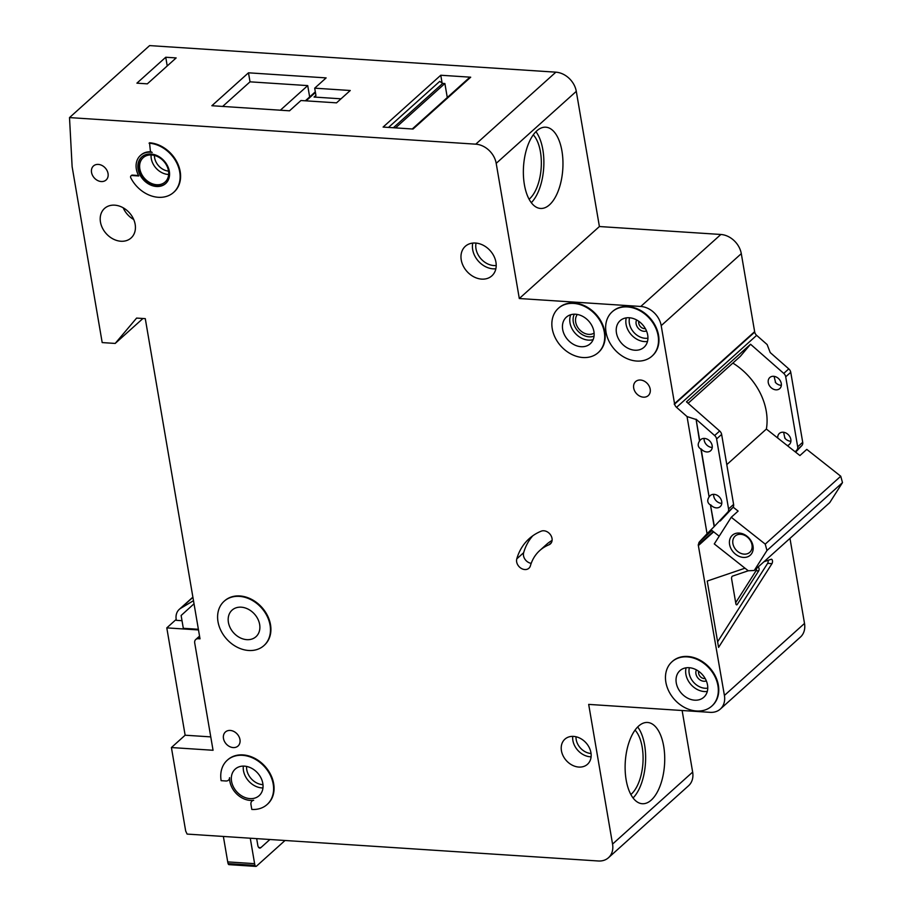 <?xml version="1.0" encoding="UTF-8"?>
<svg xmlns="http://www.w3.org/2000/svg" width="912" height="912" viewBox="0 0 912 912"><rect width="100%" height="100%" fill="white"/><g stroke="black" fill="none" stroke-linecap="round" stroke-linejoin="round"><path stroke-width="1.37" d="M743.383 557.414A13.406 10.522 48 0 1 729.589 544.475A13.406 10.522 48 0 1 739.222 533.064A13.406 10.522 48 0 1 753.016 546.003A13.406 10.522 48 0 1 743.383 557.414M740.749 534.295A10.921 8.573 -132 0 0 735.14 536.085A10.921 8.573 -132 0 0 734 546.915A10.921 8.573 -132 0 0 744.135 554.131A10.921 8.573 -132 0 0 749.744 552.341A10.921 8.573 -132 0 0 750.884 541.511A10.921 8.573 -132 0 0 740.749 534.295M766.969 550.506L765.236 544.122L731.253 517.264L714.278 543.928L748.25 570.775L754.235 570.502L766.969 550.506L842.494 482.619L840.75 476.235L806.778 449.388L799.915 455.555L766.376 429.05A59.576 46.751 -132 0 0 732.849 363.079M765.236 544.122L840.75 476.235M731.253 517.264L738.127 511.096L733.145 507.163M726.796 464.618L766.376 429.05M711.018 529.758L719.192 536.21M754.235 570.502L829.749 502.615L842.494 482.619M633.053 797.966A40.709 19.665 93.7 0 0 644.602 744.979A40.709 19.665 93.7 0 0 637.693 726.978M630.842 794.512A35.488 17.134 93.7 0 0 642.185 747.145A35.488 17.134 93.7 0 0 635.06 730.113M285.023 840.488L256.443 866.183A2.485 1.197 93.7 0 1 255.896 866.4A2.485 1.197 93.7 0 1 255.018 865.385A9.929 4.799 93.7 0 1 254.608 863.664L250.264 838.208M255.896 866.4L229.003 864.644A2.485 1.197 -86.3 0 1 228.114 863.618A9.929 4.799 -86.3 0 1 227.715 861.897L223.372 836.452M269.918 839.496L260.855 847.647A4.97 2.394 93.7 0 1 259.76 848.092A4.97 2.394 93.7 0 1 257.788 845.196L256.671 838.63M531.297 202.692A40.709 19.665 93.7 0 0 542.845 149.705A40.709 19.665 93.7 0 0 535.948 131.704M529.097 199.238A35.488 17.134 93.7 0 0 540.44 151.871A35.488 17.134 93.7 0 0 533.303 134.851M645.354 328.571A5.415 4.252 48 0 1 644.362 328.616A5.415 4.252 48 0 1 638.879 321.355M705.181 678.517A5.415 4.252 48 0 1 704.178 678.562A5.415 4.252 48 0 1 698.695 671.3M233.187 747.578A9.428 7.399 48 0 1 224.432 741.342A9.428 7.399 48 0 1 225.412 731.994A9.428 7.399 48 0 1 230.257 730.444A9.428 7.399 48 0 1 239.001 736.668A9.428 7.399 48 0 1 238.021 746.027A9.428 7.399 48 0 1 233.187 747.578M101.255 181.545A9.428 7.399 48 0 1 92.5 175.309A9.428 7.399 48 0 1 93.48 165.961A9.428 7.399 48 0 1 98.325 164.411A9.428 7.399 48 0 1 107.08 170.635A9.428 7.399 48 0 1 106.1 179.995A9.428 7.399 48 0 1 101.255 181.545M577.342 314.458A12.665 9.941 -132 0 0 577.387 326.77A12.665 9.941 -132 0 0 588.719 334.362A12.665 9.941 -132 0 0 594.1 333.108M548.933 544.806A49.647 38.965 48 0 0 539.79 550.495A49.647 38.965 48 0 0 530.408 565.793A7.946 6.236 48 0 1 528.903 568.244A7.946 6.236 48 0 1 520.285 567.731A7.946 6.236 48 0 1 516.785 558.874A65.539 51.425 48 0 1 529.165 538.684A65.539 51.425 48 0 1 541.238 531.16A7.946 6.236 48 0 1 543.848 530.773A7.946 6.236 48 0 1 551.224 536.017A7.946 6.236 48 0 1 550.392 543.894A7.946 6.236 48 0 1 548.933 544.806L551.464 542.537M248.657 650.484A29.788 23.381 -132 0 0 263.944 645.582A29.788 23.381 -132 0 0 267.045 616.045A29.788 23.381 -132 0 0 239.411 596.368A29.788 23.381 -132 0 0 224.113 601.27A29.788 23.381 -132 0 0 221.023 630.808A29.788 23.381 -132 0 0 248.657 650.484M224.352 601.065A29.788 23.381 48 0 1 224.58 600.86A29.788 23.381 48 0 1 239.867 595.958A29.788 23.381 48 0 1 267.501 615.634A29.788 23.381 48 0 1 264.4 645.16A29.788 23.381 48 0 1 264.172 645.365M241.258 607.187A17.875 14.022 -132 0 0 232.081 610.128A17.875 14.022 -132 0 0 230.223 627.855A17.875 14.022 -132 0 0 246.81 639.654A17.875 14.022 -132 0 0 255.976 636.713A17.875 14.022 -132 0 0 257.834 618.997A17.875 14.022 -132 0 0 241.258 607.187M228.479 780.17A4.97 3.899 48 0 0 229.562 777.662A19.859 15.584 48 0 0 253.673 800.28A4.97 3.899 48 0 0 251.974 801.067A4.97 3.899 48 0 0 250.96 804.475L251.803 809.434A29.788 23.381 -132 0 0 267.091 804.532A29.788 23.381 -132 0 0 270.191 774.995A29.788 23.381 -132 0 0 242.558 755.318A29.788 23.381 -132 0 0 227.27 760.22A29.788 23.381 -132 0 0 221.149 780.672L225.925 780.991A4.97 3.899 48 0 0 228.479 780.17L228.935 779.76A4.97 3.899 -132 0 0 229.573 778.951M227.498 760.015A29.788 23.381 48 0 1 227.726 759.81A29.788 23.381 48 0 1 243.014 754.908A29.788 23.381 48 0 1 270.647 774.584A29.788 23.381 48 0 1 267.558 804.122A29.788 23.381 48 0 1 267.319 804.327M244.405 766.137A17.875 14.022 -132 0 0 235.228 769.09A17.875 14.022 -132 0 0 233.369 786.805A17.875 14.022 -132 0 0 249.956 798.616A17.875 14.022 -132 0 0 259.133 795.674A17.875 14.022 -132 0 0 260.992 777.947A17.875 14.022 -132 0 0 244.405 766.137M582.916 357.527A29.788 23.381 -132 0 0 598.204 352.625A29.788 23.381 -132 0 0 601.304 323.087A29.788 23.381 -132 0 0 573.659 303.411A29.788 23.381 -132 0 0 558.372 308.313A29.788 23.381 -132 0 0 555.271 337.85A29.788 23.381 -132 0 0 582.916 357.527M558.6 308.108A29.788 23.381 48 0 1 558.828 307.903A29.788 23.381 48 0 1 574.115 303.001A29.788 23.381 48 0 1 601.76 322.677A29.788 23.381 48 0 1 598.66 352.214A29.788 23.381 48 0 1 598.432 352.42M575.506 314.23A17.875 14.022 -132 0 0 566.341 317.182A17.875 14.022 -132 0 0 564.482 334.898A17.875 14.022 -132 0 0 581.058 346.708A17.875 14.022 -132 0 0 590.235 343.767A17.875 14.022 -132 0 0 592.093 326.04A17.875 14.022 -132 0 0 575.506 314.23M629.303 317.752A17.875 14.022 -132 0 0 620.126 320.693A17.875 14.022 -132 0 0 618.268 338.42A17.875 14.022 -132 0 0 634.855 350.219A17.875 14.022 -132 0 0 644.02 347.278A17.875 14.022 -132 0 0 645.878 329.563A17.875 14.022 -132 0 0 629.303 317.752M636.701 361.049A29.788 23.381 -132 0 0 651.989 356.147A29.788 23.381 -132 0 0 655.09 326.61A29.788 23.381 -132 0 0 627.456 306.934A29.788 23.381 -132 0 0 612.157 311.836A29.788 23.381 -132 0 0 609.068 341.373A29.788 23.381 -132 0 0 636.701 361.049M612.397 311.63A29.788 23.381 48 0 1 612.625 311.425A29.788 23.381 48 0 1 627.912 306.523A29.788 23.381 48 0 1 655.546 326.2A29.788 23.381 48 0 1 652.445 355.726A29.788 23.381 48 0 1 652.217 355.931M689.119 667.698A17.875 14.022 -132 0 0 679.942 670.639A17.875 14.022 -132 0 0 678.083 688.366A17.875 14.022 -132 0 0 694.67 700.177A17.875 14.022 -132 0 0 703.847 697.224A17.875 14.022 -132 0 0 705.706 679.508A17.875 14.022 -132 0 0 689.119 667.698M696.517 710.995A29.788 23.381 -132 0 0 711.805 706.093A29.788 23.381 -132 0 0 714.905 676.556A29.788 23.381 -132 0 0 687.272 656.879A29.788 23.381 -132 0 0 671.984 661.781A29.788 23.381 -132 0 0 668.884 691.319A29.788 23.381 -132 0 0 696.517 710.995M672.212 661.576A29.788 23.381 48 0 1 672.44 661.371A29.788 23.381 48 0 1 687.728 656.469A29.788 23.381 48 0 1 715.361 676.145A29.788 23.381 48 0 1 712.261 705.683A29.788 23.381 48 0 1 712.033 705.888M151.62 154.96A16.382 12.859 -132 0 0 143.207 157.662A16.382 12.859 -132 0 0 141.497 173.907A16.382 12.859 -132 0 0 156.704 184.726A16.382 12.859 -132 0 0 165.106 182.024A16.382 12.859 -132 0 0 166.816 165.779A16.382 12.859 -132 0 0 151.62 154.96M165.87 183.335A17.875 14.022 48 0 1 156.932 186.082A17.875 14.022 48 0 1 140.437 174.443A17.875 14.022 48 0 1 141.987 156.761M150.925 154.014A17.875 14.022 -132 0 0 141.759 156.967A17.875 14.022 -132 0 0 139.889 174.682A17.875 14.022 -132 0 0 156.476 186.493A17.875 14.022 -132 0 0 165.653 183.551A17.875 14.022 -132 0 0 167.512 165.824A17.875 14.022 -132 0 0 150.925 154.014M149.078 143.195A29.788 23.381 -132 0 1 176.711 162.872A29.788 23.381 -132 0 1 173.611 192.409A29.788 23.381 -132 0 1 130.792 177.829A1.984 1.562 48 0 1 132.012 175.526L138.772 175.97A19.859 15.584 48 0 1 140.425 155.485A19.859 15.584 48 0 1 150.617 152.213A19.859 15.584 48 0 1 152.213 152.395A1.984 1.562 48 0 1 150.32 150.491L149.534 142.785A29.788 23.381 48 0 1 177.167 162.461A29.788 23.381 48 0 1 174.078 191.999A29.788 23.381 48 0 1 173.839 192.204M151.05 151.802A19.859 15.584 -132 0 0 140.881 155.074A19.859 15.584 -132 0 0 140.653 155.279M524.4 184.691A40.709 19.665 -86.3 0 1 545.821 127.201A40.709 19.665 -86.3 0 1 561.929 150.959A40.709 19.665 -86.3 0 1 540.508 208.449A40.709 19.665 -86.3 0 1 524.4 184.691M626.156 779.965A40.709 19.665 -86.3 0 1 647.577 722.475A40.709 19.665 -86.3 0 1 663.685 746.233A40.709 19.665 -86.3 0 1 642.265 803.723A40.709 19.665 -86.3 0 1 626.156 779.965M114.73 205.166A19.859 15.584 -132 0 0 104.538 208.438A19.859 15.584 -132 0 0 102.475 228.125A19.859 15.584 -132 0 0 120.897 241.247A19.859 15.584 -132 0 0 131.089 237.975A19.859 15.584 -132 0 0 133.152 218.287A19.859 15.584 -132 0 0 114.73 205.166M475.505 243.037A19.859 15.584 -132 0 0 465.314 246.308A19.859 15.584 -132 0 0 463.25 265.996A19.859 15.584 -132 0 0 481.673 279.118A19.859 15.584 -132 0 0 491.864 275.846A19.859 15.584 -132 0 0 493.928 256.158A19.859 15.584 -132 0 0 475.505 243.037M573.568 736.394A16.883 13.247 -132 0 0 564.904 739.176A16.883 13.247 -132 0 0 563.149 755.911A16.883 13.247 -132 0 0 578.812 767.06A16.883 13.247 -132 0 0 587.476 764.29A16.883 13.247 -132 0 0 589.232 747.555A16.883 13.247 -132 0 0 573.568 736.394M640.475 380.03A9.428 7.399 -132 0 0 635.63 381.581A9.428 7.399 -132 0 0 634.649 390.929A9.428 7.399 -132 0 0 643.405 397.165A9.428 7.399 -132 0 0 648.25 395.614A9.428 7.399 -132 0 0 649.23 386.255A9.428 7.399 -132 0 0 640.475 380.03M714.392 526.406L710.482 505.031L714.164 526.612L727.73 512.168A4.97 3.899 -132 0 0 728.563 508.942L716.604 438.946A4.97 3.899 -132 0 0 714.632 435.537L696.073 419.212L699.527 440.998C697.384 444.395 697.851 447.108 700.918 449.114L701.146 448.909A7.444 5.848 -132 0 0 706.811 451.953A7.444 5.848 -132 0 0 710.642 450.733A7.444 5.848 -132 0 0 711.417 443.346A7.444 5.848 -132 0 0 704.497 438.421A7.444 5.848 -132 0 0 700.678 439.652A7.444 5.848 -132 0 0 699.755 440.792L696.073 419.212M700.918 449.114L709.091 496.915C706.937 500.323 707.404 503.025 710.482 505.031M709.091 496.915L701.146 448.909M710.71 504.826A7.444 5.848 -132 0 0 716.376 507.87A7.444 5.848 -132 0 0 720.195 506.65A7.444 5.848 -132 0 0 720.97 499.263A7.444 5.848 -132 0 0 714.062 494.35A7.444 5.848 -132 0 0 710.243 495.569A7.444 5.848 -132 0 0 709.319 496.709M721.791 503.356A7.444 5.848 48 0 1 721.403 503.344A7.444 5.848 48 0 1 713.674 494.327M712.238 447.439A7.444 5.848 48 0 1 711.85 447.427A7.444 5.848 48 0 1 704.121 438.41M790.909 441.237A7.444 5.848 -132 0 1 790.522 441.226A7.444 5.848 -132 0 1 784.856 438.182L783.636 432.265M787.307 445.592A7.444 5.848 -132 0 0 789.302 444.532A7.444 5.848 -132 0 0 790.077 437.144A7.444 5.848 -132 0 0 783.169 432.22A7.444 5.848 -132 0 0 779.35 433.451A7.444 5.848 -132 0 0 777.754 438.045M775.622 382.63L774.083 376.348M775.519 382.06L775.291 382.265A7.444 5.848 -132 0 0 780.957 385.309A7.444 5.848 -132 0 0 781.345 385.32M773.615 376.303A7.444 5.848 -132 0 0 769.796 377.534A7.444 5.848 -132 0 0 769.021 384.91A7.444 5.848 -132 0 0 775.93 389.834A7.444 5.848 -132 0 0 779.749 388.603A7.444 5.848 -132 0 0 780.524 381.227A7.444 5.848 -132 0 0 773.615 376.303M132.012 175.526L132.468 175.115A1.984 1.562 -132 0 0 131.237 175.674M132.468 175.115L138.533 175.514M698.672 544.806A4.97 3.899 -132 0 1 699.527 541.762L707.062 533.725L687.044 416.567L676.556 407.345A4.97 3.899 -132 0 1 674.618 404.107L661.2 325.641A19.859 15.584 -132 0 0 640.771 306.466L519.304 298.52L496.196 163.351A19.859 15.584 -132 0 0 475.768 144.176L69.506 117.591L72.128 166.702L102.19 342.581L115.197 343.436L136.606 318.083L145.282 318.641L200.013 638.833L198.269 638.719A4.97 3.899 -132 0 0 195.727 639.529A4.97 3.899 -132 0 0 194.712 642.937L213.055 750.268L171.41 747.544L185.672 830.992L187.097 834.081L598.295 860.985A19.859 15.584 -132 0 0 608.486 857.713A19.859 15.584 -132 0 0 612.556 844.079L588.685 704.395L710.14 712.34A19.859 15.584 -132 0 0 720.332 709.069A19.859 15.584 -132 0 0 724.413 695.434L698.227 544.783L713.366 531.605M612.556 844.079L692.653 772.088L682.13 710.505M692.653 772.088A19.859 15.584 48 0 1 688.583 785.722L608.486 857.713M69.506 117.591L149.602 45.6L555.864 72.173A19.859 15.584 48 0 1 576.293 91.348L496.196 163.351M674.618 404.107L754.714 332.116L741.296 253.65A19.859 15.584 -132 0 0 720.868 234.475L599.401 226.529L576.293 91.348M754.714 332.116A4.97 3.899 -132 0 0 756.652 335.354L767.14 344.565L770.218 352.568L788.777 368.881A4.97 3.899 -132 0 1 790.75 372.29L802.708 442.297A4.97 3.899 -132 0 1 801.876 445.523L795.64 452.181M720.332 709.069L800.428 637.078A19.859 15.584 -132 0 0 804.509 623.443L789.974 538.376M182.012 620.707L176.347 620.331L176.221 619.59A14.9 11.685 -132 0 1 179.276 609.364L192.888 597.132M198.383 629.28L183.312 628.3L181.123 615.497L194.017 603.801M198.497 629.953L166.793 627.878L176.187 619.43M171.41 747.544L185.136 735.209L210.763 736.885M166.793 627.878L185.136 735.209M395.534 127.885L444.885 83.528L443.152 83.414A4.97 1.927 -9.7 0 0 442.708 83.391L393.357 127.748M447.279 97.516L444.885 83.528M388.489 127.429L439.709 81.396L442.708 83.391M412.27 128.98L469.429 77.611A2.485 1.949 48 0 1 470.695 77.201L413.033 129.037L383.097 127.076L440.77 75.24L442.149 83.334M176.153 57.923L147.322 83.847L136.914 83.163L165.745 57.251L176.153 57.923M326.131 77.896L248.486 72.812L211.869 105.724L289.514 110.808L300.96 100.514L336.528 102.851L350.254 90.505L314.686 88.179L326.131 77.896M470.695 77.201L440.77 75.24M763.971 561.746L771.221 559.273A2.485 1.197 -86.3 0 1 771.461 559.25A2.485 1.197 -86.3 0 1 772.475 560.926A2.485 1.197 -86.3 0 1 771.974 563.639L718.576 647.383L707.233 581.047L744.99 568.199M698.74 545.262L713.663 531.844M714.164 526.612L707.062 533.725M795.184 451.816L796.849 450.049A4.97 3.899 -132 0 0 797.681 446.823L802.708 442.297M728.563 508.942L733.601 504.416A4.97 3.899 48 0 1 732.769 507.642L720.241 521.003M687.044 416.567L695.845 419.417M797.681 446.823L785.711 376.816A4.97 3.899 -132 0 0 783.75 373.407L750.553 344.234L686.474 401.827L719.671 431.011A4.97 3.899 48 0 1 721.631 434.42L733.601 504.416M519.304 298.52L599.401 226.529M674.185 404.084L754.281 332.082M674.538 403.663L754.634 331.66M115.197 343.436L142.945 318.493M193.492 600.689L180.724 608.304A14.9 11.685 -132 0 0 179.276 609.364M750.553 344.234L740.293 356.387L688.127 403.275M532.779 535.8A65.539 51.425 -132 0 0 523.648 552.695A7.946 6.236 -132 0 0 531.206 563.331M552.102 540.417A49.647 38.965 -132 0 0 546.653 544.327L539.79 550.495M785.175 438.547L785.084 437.977M717.619 641.797L767.63 563.354A2.485 1.197 93.7 0 0 768.098 560.344M748.239 570.775L732.473 576.133A1.984 0.958 93.7 0 0 731.618 578.915L735.859 603.698A1.984 0.958 93.7 0 0 736.645 604.85A1.984 0.958 93.7 0 0 737.306 604.405L758.659 570.912A1.984 0.958 93.7 0 0 759.069 568.746A1.984 0.958 93.7 0 0 758.248 567.401A1.984 0.958 93.7 0 0 758.066 567.435L757.393 567.652M735.688 602.695L756.059 570.741A1.984 0.958 93.7 0 0 756.447 568.507M341.008 98.815L314.059 97.048A2.485 1.949 48 0 0 315.848 94.939L314.686 88.179M309.658 96.934L307.72 85.603L250.025 81.829L222.653 106.43M250.025 81.829L248.486 72.812M280.349 110.204L307.72 85.603M167.227 65.949L165.745 57.251M258.723 847.51L260.855 847.647M228.114 863.618L255.018 865.385M227.715 861.897L254.608 863.664M646.505 330.942A7.684 6.031 48 0 1 644.02 331.307A7.684 6.031 48 0 1 637.431 327.157A7.684 6.031 48 0 1 636.644 319.964M706.333 680.888A7.684 6.031 48 0 1 703.847 681.253A7.684 6.031 48 0 1 697.247 677.103A7.684 6.031 48 0 1 696.46 669.91M647.486 341.464A17.875 14.022 48 0 1 644.465 341.578A17.875 14.022 48 0 1 626.282 317.866M629.588 317.775A15.39 12.073 -132 0 0 645.217 338.295A15.39 12.073 -132 0 0 647.93 338.181M707.302 691.41A17.875 14.022 48 0 1 704.281 691.535A17.875 14.022 48 0 1 686.098 667.823M689.404 667.721A15.39 12.073 -132 0 0 705.044 688.252A15.39 12.073 -132 0 0 707.746 688.127M591.09 756.812A16.883 13.247 48 0 1 590.246 756.778A16.883 13.247 48 0 1 572.725 736.372M576.008 736.759A14.398 11.297 -132 0 0 591.01 753.494A14.398 11.297 -132 0 0 591.056 753.506M262.941 787.945A17.875 14.022 48 0 1 261.858 787.911A17.875 14.022 48 0 1 243.322 766.114M246.593 766.445A15.39 12.073 -132 0 0 262.61 784.628A15.39 12.073 -132 0 0 262.964 784.651M168.652 174.466A16.382 12.859 48 0 1 168.15 174.443A16.382 12.859 48 0 1 151.107 154.937M154.413 155.416A13.897 10.91 -132 0 0 168.526 171.125M133.722 219.496A19.859 15.584 48 0 1 123.188 207.788M593.131 339.629A17.875 14.022 48 0 1 588.388 340.119A17.875 14.022 48 0 1 573.42 331.033A17.875 14.022 48 0 1 570.764 314.731M574.321 314.207A15.39 12.073 -132 0 0 575.962 328.582A15.39 12.073 -132 0 0 589.141 336.836A15.39 12.073 -132 0 0 594.043 336.14M495.854 268.778A19.859 15.584 48 0 1 493.118 268.835A19.859 15.584 48 0 1 472.769 243.094M476.053 243.082A17.374 13.634 -132 0 0 493.871 265.552A17.374 13.634 -132 0 0 496.219 265.506M475.768 144.176L555.864 72.173M724.413 695.434L804.509 623.443M699.527 541.762L712.01 530.533M796.849 450.049L801.876 445.523M727.73 512.168L732.769 507.642M714.632 435.537L719.671 431.011M783.75 373.407L788.777 368.881M676.556 407.345L756.652 335.354M716.604 438.946L721.631 434.42M785.711 376.816L790.75 372.29M661.2 325.641L741.296 253.65M640.771 306.466L720.868 234.475M198.269 638.719L199.762 637.385M180.724 608.304L192.922 597.337M516.785 558.874L523.648 552.695M767.63 563.354L771.974 563.639M736.041 604.314L737.306 604.405M756.059 570.741L758.659 570.912M314.059 97.048L315.871 95.418M315.427 92.477L306.113 100.856M315.142 91.998A2.485 1.949 48 0 1 315.324 91.861A2.485 2.485 0 0 0 315.142 91.998L305.349 100.81M195.727 639.529L199.546 636.109"/></g></svg>
